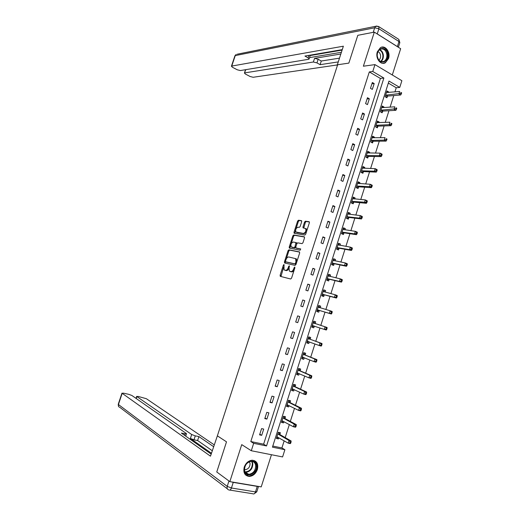 <?xml version="1.0" encoding="UTF-8"?>
<svg xmlns="http://www.w3.org/2000/svg" width="520" height="520" viewBox="0 0 520 520"><rect width="100%" height="100%" fill="white"/><g stroke="black" fill="none" stroke-linecap="round" stroke-linejoin="round"><path stroke-width="0.78" d="M284.005 264.511L283.4 265.089L280.111 275.262L280.365 276.361L290.654 279L291.551 278.168L294.899 267.767L294.71 266.988L293.644 268.918C292.923 270.79 291.961 271.681 290.771 271.596L289.341 271.05L289.055 267.839L289.425 265.811L288.685 266.318L288.256 267.651C287.534 269.497 286.592 270.381 285.428 270.303L284.031 269.776L284.005 264.511M377.357 51.759C375.076 58.071 380.666 65.663 385.359 62.758L388.525 58.598C390.806 52.319 385.203 44.636 380.445 47.658L377.357 51.759M244.238 467.116C243.061 472.674 244.738 475.781 249.275 476.437C253.045 476.079 255.749 473.772 257.387 469.515C258.57 463.905 256.841 460.798 252.2 460.213C248.508 460.629 245.856 462.937 244.238 467.116M301.697 221.669L301.425 220.636L298.493 220.227L297.609 221.091L293.995 232.284L294.067 233.227L304.785 235.086L305.695 234.214L309.381 222.761L309.094 221.708L305.454 221.202L304.551 222.079L302.985 226.928L303.062 227.87L305.611 228.553C306.325 230.964 305.584 232.589 303.394 233.428L295.939 232.011C295.243 229.645 295.964 228.033 298.11 227.188L299.253 227.364L300.144 226.499L301.697 221.669M372.769 71.487L374.972 64.61L401.882 80.711L399.757 87.419L388.986 81.061L272.435 447.161L284.889 449.709L282.594 456.931L251.29 450.736L253.663 443.32L266.533 445.952L383.884 78.046L372.769 71.487L369.317 71.922L250.803 441.545L253.663 443.32M251.29 450.736L241.735 444.632L229.84 481.631L216.762 471.985L226.506 441.831L217.373 435.851L337.643 64.753L348.835 63.115L357.812 35.308L374.322 32.136L363.376 66.209L374.972 64.61M288.938 249.815L288.061 250.653L284.427 261.911L284.681 262.997L295.042 265.363L295.945 264.517L299.65 253L299.37 251.901L288.938 249.815L289.725 250.114L288.847 250.952L286.228 259.064M289.218 247.078L292.844 235.853L293.722 234.994L304.239 236.782L304.525 237.855L302.945 242.769L302.036 243.633L297.733 242.84L296.842 243.698L295.802 246.928L296.069 248.001L300.677 248.95L300.099 250.237L289.296 248.04L289.218 247.078L290.004 247.383L290.921 244.543M392.301 74.977L400.66 48.711L374.322 32.136M229.84 481.631L261.222 486.889L271.453 454.727M250.803 441.545L263.62 444.184L380.406 78.442L369.317 71.922M261.703 435.331L263.705 429.078L261.586 428.61L259.578 434.876L261.703 435.331L259.798 434.194M266.903 419.081L268.892 412.848L266.786 412.353L264.784 418.6L266.903 419.081L264.972 418.015M272.084 402.883L274.066 396.669L271.973 396.143L269.978 402.37L272.084 402.883L270.133 401.882M277.245 386.737L279.227 380.543L277.141 379.99L275.158 386.197L277.245 386.737L275.281 385.801M282.392 370.643L284.369 364.468L282.295 363.883L280.312 370.071L282.392 370.643L280.41 369.772M287.521 354.601L289.49 348.446L287.43 347.834L285.461 354.003L287.521 354.601L285.526 353.788M292.637 338.604L294.6 332.469L292.552 331.832L290.583 337.981L292.637 338.604L290.622 337.863M297.733 322.667L299.689 316.543L297.655 315.881L295.698 322.01L297.733 322.667L295.704 321.984M302.815 306.774L304.766 300.671L302.744 299.975L300.788 306.085L302.815 306.774M307.879 290.927L309.829 284.85L307.82 284.122L305.87 290.219L307.879 290.927M312.93 275.132L314.873 269.074L312.877 268.32L310.934 274.391L312.93 275.132M317.967 259.389L319.897 253.351L317.915 252.571L315.978 258.622L317.967 259.389M322.985 243.698L324.909 237.672L322.94 236.867L321.009 242.899L322.985 243.698M327.99 228.053L329.908 222.047L327.951 221.214L326.027 227.227L327.99 228.053M332.976 212.453L334.893 206.466L332.943 205.608L331.026 211.601L332.976 212.453M337.948 196.905L339.859 190.938L337.922 190.047L336.011 196.027L337.948 196.905M342.907 181.402L344.806 175.455L342.888 174.538L340.977 180.499L342.907 181.402M347.848 165.952L349.746 160.024L347.834 159.081L345.93 165.022L347.848 165.952M352.775 150.547L354.666 144.638L352.768 143.669L350.87 149.591L352.775 150.547M357.682 135.194L359.567 129.298L357.682 128.303L355.791 134.206L357.682 135.194M362.576 119.88L364.455 114.003L362.583 112.983L360.698 118.872L362.576 119.88M367.458 104.617L369.33 98.761L367.471 97.715L365.593 103.584L367.458 104.617M372.326 89.401L374.192 83.564L372.34 82.492L370.468 88.341L372.326 89.401M272.786 446.062L281.918 447.941L284.173 440.83M285.2 437.593L289.341 424.554M290.336 421.415L294.489 408.33M295.458 405.288L299.624 392.158M300.56 389.214L304.746 376.038M305.643 373.191L309.842 359.964M310.719 357.214L314.932 343.941M315.77 341.289L319.995 327.971M320.808 325.416L325.026 312.124M325.858 309.511L330.038 296.342M330.896 293.644L335.029 280.611M335.913 277.836L340.009 264.921M340.918 262.074L344.975 249.288M345.904 246.357L349.921 233.701M350.876 230.692L354.854 218.16M355.829 215.078L359.769 202.67M360.776 199.511L364.676 187.226M365.697 183.995L369.558 171.828M370.611 168.525L374.433 156.481M375.505 153.101L379.288 141.18M380.387 137.728L384.131 125.924M385.249 122.401L388.96 110.721M390.098 107.12L393.77 95.563M394.934 91.884L396.247 87.757L388.336 83.102M279.877 434.395L280.404 432.731L278.343 432.276L276.38 438.457L278.44 438.893L278.811 437.729M284.96 418.392L285.493 416.735L283.445 416.254L281.483 422.409L283.536 422.877L283.933 421.629M290.036 402.441L290.563 400.79L288.529 400.276L286.572 406.419L288.613 406.913L289.036 405.581M295.094 386.536L295.62 384.891L293.592 384.351L291.649 390.475L293.677 391.001L294.125 389.584M300.137 370.688L300.658 369.044L298.649 368.478L296.706 374.582L298.721 375.135L299.195 373.633M305.162 354.881L305.682 353.249L303.687 352.651L301.75 358.735L303.752 359.313L304.252 357.734M310.173 339.131L310.687 337.5L308.704 336.875L306.774 342.94L308.763 343.551L309.283 341.913M315.166 323.427L315.686 321.796L313.709 321.152L311.786 327.19L313.762 327.828L314.281 326.203M320.144 307.769L320.658 306.144L318.702 305.468L316.784 311.493L318.747 312.163L319.267 310.538M325.124 292.123L325.624 290.543L323.674 289.842L321.763 295.847L323.713 296.536L324.233 294.918M330.096 276.478L330.57 274.989L328.633 274.261L326.729 280.248L328.666 280.963L329.18 279.351M335.056 260.877L335.504 259.48L333.574 258.726L331.675 264.693L333.606 265.44L334.12 263.829M340.002 245.33L340.418 244.023L338.507 243.237L336.609 249.191L338.526 249.964L339.04 248.358M344.929 229.827L345.319 228.612L343.415 227.799L341.529 233.733L343.434 234.533L343.947 232.934M349.843 214.377L350.207 213.245L348.316 212.407L346.431 218.322L348.329 219.147L348.835 217.555M354.744 198.972L355.075 197.931L353.197 197.067L351.325 202.963L353.204 203.814L353.71 202.228M359.632 183.612L359.931 182.656L358.066 181.766L356.194 187.649L358.066 188.526L358.572 186.94M364.5 168.305L364.774 167.433L362.921 166.517L361.056 172.38L362.915 173.284L363.415 171.704M369.356 153.042L369.603 152.256L367.757 151.314L365.898 157.157L367.75 158.087L368.251 156.513M374.192 137.826L374.413 137.124L372.58 136.162L370.728 141.986L372.567 142.941L373.068 141.369M379.015 122.655L379.21 122.038L377.39 121.049L375.544 126.854L377.371 127.835L377.865 126.269M383.825 107.53L383.994 107.003L382.187 105.983L380.341 111.774L382.154 112.781L382.655 111.222M388.622 92.45L388.765 92.008L386.965 90.961L385.132 96.733L386.932 97.767L387.426 96.213M396.247 87.757L399.757 87.419M281.918 447.941L284.889 449.709M263.62 444.184L266.533 445.952M380.406 78.442L383.884 78.046M278.44 438.893L276.582 437.814M283.536 422.877L281.658 421.863M288.613 406.913L286.721 405.957M293.677 391.001L291.766 390.098M298.721 375.135L296.797 374.296M303.752 359.313L301.808 358.534M308.763 343.551L306.813 342.829M299.689 316.543L297.655 315.887M313.762 327.828L311.792 327.164M315.686 321.796L313.709 321.159M304.766 300.671L302.712 300.079M320.658 306.144L318.669 305.565M309.829 284.85L307.756 284.317M325.624 290.543L323.615 290.017M314.873 269.074L312.786 268.6M330.57 274.989L328.549 274.521M319.897 253.351L317.798 252.941M335.504 259.48L333.463 259.07M324.909 237.672L322.797 237.322M340.418 244.023L338.364 243.672M329.908 222.047L327.776 221.761M345.319 228.612L343.252 228.312M334.893 206.466L332.742 206.239M350.207 213.245L348.127 213.005M339.859 190.938L337.695 190.769M355.075 197.931L352.982 197.743M344.806 175.455L342.628 175.344M359.931 182.656L357.825 182.526M349.746 160.024L347.549 159.972M364.774 167.433L362.654 167.362M354.666 144.638L352.45 144.644M369.603 152.256L367.465 152.237M359.567 129.298L357.344 129.363M374.413 137.124L372.262 137.163M364.455 114.003L362.219 114.134M379.21 122.038L377.046 122.128M369.33 98.761L367.075 98.943M383.994 107.003L381.817 107.146M374.192 83.564L371.924 83.805M388.765 92.008L386.568 92.203M285.142 270.303L284.577 270.094M288.945 268.229C288.204 269.906 287.3 270.692 286.221 270.595L285.37 270.387M290.466 271.589L289.906 271.382M294.327 269.542C293.579 271.213 292.656 271.993 291.57 271.889L290.7 271.674M283.601 267.195L280.963 276.517M299.637 252.103L289.725 250.114M285.5 261.32L285.246 263.127M285.552 261.04L285.733 261.8L294.834 263.848L295.464 263.257L295.925 261.839L295.646 258.661L288.808 256.984C287.644 256.932 286.709 257.822 286 259.656L285.552 261.04M286.462 262.074L285.733 261.8M296.205 263.705L295.633 264.147L286.526 262.093M296.816 261.814L296.439 258.967L295.841 258.622M291.07 244.075L293.625 236.165L292.844 235.853M304.525 237.016L294.502 235.306L293.625 236.165M296.745 248.268L300.749 249.067M293.345 242.034C291.194 242.859 290.478 244.472 291.2 246.877L294.099 247.618L294.983 246.772L295.945 242.587L293.345 242.034M292.182 247.344L291.694 247.156M295.737 247.182L294.886 247.93L292.481 247.462M296.875 243.6L296.731 242.899L295.874 242.528M290.004 247.383L290.011 248.248M296.881 232.459L296.459 232.291M306.501 231.712L304.181 233.747L297.245 232.609M306.696 231.114L306.397 228.872L305.844 228.579M309.4 221.969L306.235 221.526L305.331 222.404L303.758 228.059M295.601 230.042L294.769 233.415M301.724 220.889L299.273 220.545L298.389 221.416L295.952 228.956M276.718 437.379L278.103 437.32M276.906 436.787L288.204 443.163L289.036 440.531L291.122 440.973L280.137 434.7L278.616 432.341M290.219 441.909L289.881 442.969L290.719 443.144L291.05 442.091L290.219 441.909L289.036 440.531L277.81 433.947M290.719 443.144L290.29 443.606L288.204 443.163L289.881 442.969M291.122 440.973L291.05 442.091M256.412 465.465C257.887 473.655 245.291 479.128 244.348 470.606C242.873 462.28 255.573 456.976 256.412 465.465M244.524 470.223C245.031 472.836 246.48 474.207 248.885 474.331C253.357 473.441 255.625 470.49 255.691 465.472C255.183 462.807 253.695 461.435 251.225 461.344C246.805 462.28 244.569 465.244 244.524 470.223M244.465 469.612L245.258 469.709C248.424 469.085 250.023 466.999 250.068 463.463L249.392 461.74M245.629 475.013L248.839 476.079C254.397 474.988 257.212 471.322 257.296 465.088L254.579 460.675M387.608 54.645C388.694 63.557 377.819 64.993 377.201 55.919C376.123 46.878 387.075 45.643 387.608 54.645M377.247 55.926C378.248 60.677 380.504 62.491 384.007 61.38C386.074 60.06 387.029 57.85 386.887 54.75C385.899 49.959 383.63 48.145 380.075 49.296C378.04 50.635 377.098 52.839 377.247 55.926M378.898 60.118C380.133 59.111 380.692 57.623 380.582 55.66C380.315 53.632 379.444 52.293 377.975 51.643M383.058 63.33L384.8 62.784C387.361 61.152 388.55 58.409 388.375 54.555C387.51 49.511 385.157 47.086 381.316 47.268M217.51 435.428L210.483 456.176L122.181 393.322L118.43 404.521L227.227 486.375L228.963 480.981M211.432 453.251L190.398 438.457L191.685 434.519L136.87 396.591L136.227 398.522M191.685 434.519L195.28 435.864L193.993 439.81L190.398 438.457M213.571 446.647L198.894 436.592L195.28 435.864M214.169 444.815L146.341 398.697L138.015 396.396L136.87 396.591M257.244 486.395L233.246 482.378L231.439 488.007L255.483 491.913L257.244 486.395L258.388 486.415M184.587 435.338L185.081 433.817L186.485 433.771L186.167 433.407L131.872 395.479L128.804 394.342L123.396 393.14L122.181 393.322M185.081 433.817L181.383 433.075L211.159 454.097M231.4 481.891L233.246 482.378M212.251 450.716L197.613 440.525L193.993 439.81M197.613 440.525L198.894 436.592M337.129 65.448L343.369 46.195L231.744 66.073L231.426 66.242L232.459 67.275L237.244 69.778L240.318 70.564L308.588 59.293L309.094 59.033L308.139 57.876L308.958 55.367M342.257 49.627L304.935 56.056L308.139 57.876M377.247 33.91L397.378 46.586L398.983 41.535L378.898 28.762L377.247 33.91L376.558 33.54M245.823 69.654L244.413 73.053L245.401 74.041L250.081 76.492L253.136 77.272L337.291 64.942M316.966 62.888L313.365 62.004L314.561 58.35L318.156 59.234L316.966 62.888L320.099 64.668L338.273 61.913M244.744 72.885L313.365 62.004M397.878 46.962L397.378 46.586M342.108 50.083L310.239 55.549M314.561 58.35L340.834 54.015M309.556 57.623L341.4 52.273M318.156 59.234L321.288 61.022L339.495 58.143M321.288 61.022L320.099 64.668M310.323 55.127L309.127 58.929M281.801 421.415L283.342 421.31M282.009 420.751L293.404 426.751L294.236 424.125L296.309 424.606L285.233 418.691L283.68 416.371M295.418 425.49L295.087 426.543L295.919 426.731L296.25 425.678L295.418 425.49L294.236 424.125L282.913 417.918M295.919 426.731L295.483 427.226L293.404 426.751L295.087 426.543M296.309 424.606L296.25 425.678M286.865 405.503L288.574 405.347M287.099 404.762L298.591 410.397L299.416 407.778L301.476 408.285L290.303 402.727L288.736 400.478M300.606 409.123L300.274 410.169L301.1 410.371L301.431 409.325L300.606 409.123L299.416 407.778L288.002 401.934M301.1 410.371L300.651 410.897L298.591 410.397L300.274 410.169M301.476 408.285L301.431 409.325M291.915 389.636L293.787 389.422M292.175 388.824L303.758 394.089L304.584 391.482L306.631 392.022L295.367 386.815L293.781 384.631M305.773 392.808L305.442 393.854L306.261 394.062L306.592 393.022L305.773 392.808L304.584 391.482L293.072 386.003M306.261 394.062L305.806 394.622L303.758 394.089L305.442 393.854M306.631 392.022L306.592 393.022M296.946 373.822L298.981 373.542M297.232 372.931L308.906 377.839L309.731 375.238L311.766 375.804L300.411 370.955L298.805 368.836M310.921 376.545L310.596 377.585L311.409 377.812L311.74 376.772L309.731 375.238L298.123 370.123M311.409 377.812L310.947 378.397L308.906 377.839L310.596 377.585M311.766 375.804L311.74 376.772M301.964 358.053L304.168 357.701M302.269 357.091L314.041 361.641L314.867 359.047L316.888 359.638L305.442 355.141L303.817 353.087M316.062 360.334L315.731 361.368L316.543 361.608L316.869 360.568L314.867 359.047L303.16 354.296M316.543 361.608L316.069 362.226L314.041 361.641L315.731 361.368M316.888 359.638L316.869 360.568M306.969 342.335L309.342 341.9M307.294 341.302L319.163 345.488L319.982 342.907L321.99 343.531L310.453 339.378L308.808 337.389M321.178 344.175L320.853 345.209L321.659 345.456L321.984 344.422L319.982 342.907L308.185 338.513M321.659 345.456L321.172 346.106L319.163 345.488L320.853 345.209M321.99 343.531L321.984 344.422M311.954 326.671L314.535 326.157M313.547 321.659L315.237 323.512L313.19 322.777M312.306 325.559L324.266 329.394L325.078 326.82L327.074 327.47L315.237 323.512M326.281 328.062L325.956 329.095L326.755 329.355L327.08 328.322L325.078 326.82L313.261 322.868M326.755 329.355L326.261 330.038L324.266 329.394L325.956 329.095M327.074 327.47L327.08 328.322M316.921 311.058L319.631 310.505L331.338 314.022L329.349 313.346L330.161 310.778L318.182 307.093M318.513 306.053L320.203 307.834M317.298 309.868L329.349 313.346L331.838 313.307L332.163 312.28L331.37 312.007L331.045 313.034M331.37 312.007L330.161 310.778L332.144 311.461L332.163 312.28M331.838 313.307L331.338 314.022M322.12 295.562L324.603 294.879L336.394 298.058L334.418 297.349L335.231 294.788L323.161 291.46M323.466 290.492L325.058 292.103M322.276 294.222L334.418 297.349L336.908 297.31L337.226 296.283L336.44 295.997L336.115 297.024M336.44 295.997L335.231 294.788L337.2 295.503L337.226 296.283M336.908 297.31L336.394 298.058M326.814 279.981L329.557 279.298L341.432 282.139L339.469 281.405L340.281 278.856L328.12 275.873M328.4 274.983L329.901 276.432M327.243 278.629L339.469 281.405L341.959 281.359L342.277 280.339L341.497 280.046L341.172 281.067M341.497 280.046L340.281 278.856L342.238 279.591L342.277 280.339M341.959 281.359L341.432 282.139M331.734 264.511L334.497 263.77L346.457 266.272L344.507 265.512L345.312 262.964L333.067 260.332M333.32 259.526L334.718 260.812M332.189 263.081L344.507 265.512L346.99 265.46L347.315 264.446L346.535 264.141L346.209 265.155M346.535 264.141L345.312 262.964L347.262 263.731L347.315 264.446M346.99 265.46L346.457 266.272M336.642 249.093L339.417 248.287L351.468 250.452L349.531 249.665L350.337 247.13L337.994 244.842M338.228 244.108L339.528 245.245M337.123 247.585L349.531 249.665L351.234 249.301L352.007 249.613L352.332 248.599L351.553 248.281L351.234 249.301M351.553 248.281L350.337 247.13L352.268 247.923L352.332 248.599M352.007 249.613L351.468 250.452M341.529 233.721L344.325 232.856L356.46 234.689L354.536 233.87L355.335 231.342L342.907 229.398M343.115 228.742L344.312 229.743M342.037 232.128L354.536 233.87L356.239 233.487L357.012 233.818L357.331 232.804L356.564 232.479L356.239 233.487M356.564 232.479L355.335 231.342L357.26 232.167L357.331 232.804M357.012 233.818L356.46 234.689M347.99 213.421L349.082 214.286M346.671 218.426L349.219 217.471L361.439 218.972L359.528 218.127L360.328 215.605L347.809 214.006M346.944 216.73L359.528 218.127L361.238 217.731L361.998 218.069L362.317 217.061L361.556 216.723L361.238 217.731M361.556 216.723L360.328 215.605L362.238 216.457L362.317 217.061M361.998 218.069L361.439 218.972M352.853 198.153L353.834 198.894M351.631 203.099L354.094 202.131L366.405 203.3L364.5 202.43L365.3 199.921L352.69 198.653M351.825 201.37L366.971 202.371L367.289 201.364L366.529 201.013L366.21 202.02M366.529 201.013L365.3 199.921L367.198 200.792L367.289 201.364M366.971 202.371L366.405 203.3M357.701 182.923L358.572 183.547M356.571 187.824L358.956 186.836L371.351 187.681L369.46 186.784L370.253 184.281L357.565 183.352M356.7 186.062L371.93 186.719L372.242 185.718L371.488 185.361L371.169 186.362M371.488 185.361L370.253 184.281L372.144 185.185L372.242 185.718M371.93 186.719L371.351 187.681M362.531 167.745L363.291 168.259M361.485 172.588L363.805 171.594L376.279 172.114L374.406 171.184L375.2 168.688L362.414 168.097M361.556 170.8L374.406 171.184L376.116 170.749L376.87 171.119L377.182 170.125L376.435 169.748L376.116 170.749M376.435 169.748L375.2 168.688L377.072 169.618L377.182 170.125M376.87 171.119L376.279 172.114M367.348 152.607L367.991 153.03M366.385 157.404L368.641 156.39L381.199 156.585L379.334 155.636L380.12 153.147L367.257 152.893M366.399 155.584L379.334 155.636L381.05 155.188L381.791 155.571L382.109 154.577L381.362 154.193L381.05 155.188M381.362 154.193L380.12 153.147L381.986 154.102L382.109 154.577M381.791 155.571L381.199 156.585M372.151 137.52L372.678 137.845M371.26 142.259L373.457 141.238L386.1 141.115L384.248 140.133L385.034 137.657L372.079 137.728M371.228 140.413L384.248 140.133L385.964 139.672L386.704 140.069L387.017 139.074L386.276 138.678L385.964 139.672M386.276 138.678L387.017 139.074M386.704 140.069L386.1 141.115M376.935 122.48L377.351 122.72M376.123 127.166L378.261 126.133L390.988 125.691L389.142 124.683L389.928 122.206L376.89 122.616M376.044 125.288L389.142 124.683L390.858 124.209L391.599 124.612L391.911 123.624L391.176 123.221L390.858 124.209M391.176 123.221L391.911 123.624M391.599 124.612L390.988 125.691M380.959 112.112L383.051 111.072L395.856 110.312L394.03 109.278L394.81 106.815L382.005 107.647M380.841 110.208L395.746 108.791L396.474 109.206L396.786 108.219L396.058 107.802L395.746 108.791M396.058 107.802L396.786 108.219M396.474 109.206L395.856 110.312M385.781 97.11L387.829 96.057L400.712 94.978L398.892 93.919L399.672 91.462L386.471 92.521M385.625 95.18L400.615 93.418L401.343 93.847L401.654 92.866L400.926 92.437L400.615 93.418M400.926 92.437L401.654 92.866M401.343 93.847L400.712 94.978M284.154 265.369L283.4 265.089M294.866 267.872L294.079 267.579M289.452 266.604L288.685 266.318M286.221 270.595L285.428 270.303M289.029 267.937L288.256 267.651M291.57 271.889L290.771 271.596M294.437 269.211L293.644 268.918M280.904 275.548L280.111 275.262M285.214 262.21L284.427 261.911M288.847 250.952L288.061 250.653M295.633 264.147L294.834 263.848M296.257 263.556L295.464 263.257M296.712 262.139L295.925 261.839M294.502 235.306L293.722 234.994M296.861 248.313L296.069 248.001M294.886 247.93L294.099 247.618M295.757 247.072L294.983 246.772M296.79 243.847L296.023 243.549M304.181 233.747L303.394 233.428M303.771 227.253L302.985 226.928M305.331 222.404L304.551 222.079M306.235 221.526L305.454 221.202M294.775 232.603L293.995 232.284M298.389 221.416L297.609 221.091M299.273 220.545L298.493 220.227M280.137 434.7L278.077 434.252M279.942 434.506L277.882 434.057M252.038 461.396L252.805 463.554C252.739 468.546 250.484 471.478 246.025 472.349L245.232 472.284M245.018 471.887C249.691 471.594 252.135 468.78 252.35 463.45L251.602 461.351M379.62 49.589C381.732 50.486 382.98 52.384 383.357 55.282C383.513 58.084 382.7 60.19 380.926 61.607M380.549 61.445C382.246 60.073 383.019 58.039 382.87 55.348C382.506 52.566 381.31 50.739 379.288 49.861M258.499 486.434L256.815 491.712L255.483 491.913C254.787 493.701 253.91 494.319 252.85 493.772L229.847 490.087M227.305 488.768L119.802 407.329C118.541 406.913 118.085 405.977 118.43 404.521L118.255 404.241M227.227 486.375C226.779 488.3 227.311 489.476 228.826 489.918C229.859 490.471 230.731 489.834 231.439 488.007L227.227 486.375M373.217 32.351L374.686 27.788L235.248 55.601L231.744 66.073M234.91 55.841L236.191 54.418L234.93 55.79L231.426 66.242M237.198 54.21L375.81 26.26L374.686 27.788L378.898 28.762L378.781 26.611L375.81 26.26L377.013 26.02M399.848 42.634L398.84 39.403L398.983 41.535L399.796 42.796L398.365 47.275M378.3 26.319L398.392 39.111M285.233 418.691L283.179 418.216M285.031 418.496L282.984 418.022M287.541 404.826L287.209 404.742M290.303 402.727L288.269 402.226M290.108 402.545L288.067 402.038M292.689 388.908L292.279 388.804M295.367 386.815L293.339 386.282M295.165 386.64L293.137 386.106M297.869 373.061L297.336 372.912M300.411 370.955L298.396 370.396M300.203 370.786L298.194 370.221M303.154 357.292L302.38 357.071M305.442 355.141L303.44 354.549M305.233 354.978L303.231 354.387M308.828 341.712L307.405 341.276M310.453 339.378L308.464 338.76M310.245 339.222L308.256 338.604M314.392 326.17L312.416 325.533M315.452 323.661L313.476 323.017M319.377 310.505L317.408 309.836M319.631 310.505L317.668 309.836M319.937 307.756L318.253 307.183M324.344 294.886L322.387 294.19M324.603 294.879L322.647 294.183M329.297 279.318L327.353 278.59M329.557 279.298L327.613 278.577M328.744 276.159L328.192 275.951M334.23 263.789L332.3 263.042M334.497 263.77L332.566 263.022M333.548 260.572L333.138 260.409L333.548 260.572M339.151 248.319L337.233 247.54M339.417 248.287L337.5 247.514M338.397 245.05L338.072 244.92M344.058 232.889L342.154 232.089M344.325 232.856L342.42 232.05M348.953 217.51L347.054 216.678M349.219 217.471L347.321 216.639M353.828 202.176L351.943 201.318M354.094 202.131L352.216 201.272M358.69 186.888L356.818 186.011M358.956 186.836L357.091 185.952M363.532 171.652L361.673 170.742M363.805 171.594L361.946 170.683M368.368 156.462L366.516 155.526M368.641 156.39L366.795 155.46M373.185 141.31L371.345 140.355M373.457 141.238L371.625 140.276M377.988 126.21L376.162 125.229M378.261 126.133L376.435 125.145M382.772 111.156L380.959 110.149M383.051 111.072L381.238 110.058M387.543 96.148L385.743 95.115M387.829 96.057L386.022 95.023M280.748 276.458L280.195 276.263M284.928 263.055L284.505 262.899M296.439 258.967L295.646 258.661M296.731 242.899L295.945 242.587M289.647 248.177L289.296 248.04M306.397 228.872L305.611 228.553M280.046 434.635L277.986 434.187M245.258 469.709L244.458 469.157M248.885 474.331L245.219 472.257M381.401 61.743L384.007 61.38M118.58 406.451L118.242 404.281L121.986 393.094M254.059 493.876L256.769 491.835M186.466 433.829L185.718 436.131M136.662 396.357L135.993 398.359M244.413 73.053L245.531 69.706M285.129 418.62L283.082 418.138M290.192 402.649L288.158 402.142M295.243 386.731L293.215 386.197M300.274 370.864L298.259 370.299M305.292 355.043L303.29 354.451M310.291 339.274L308.302 338.656M315.276 323.557L313.3 322.907M319.495 307.625L318.286 307.209M328.699 276.146L328.204 275.964"/></g></svg>
